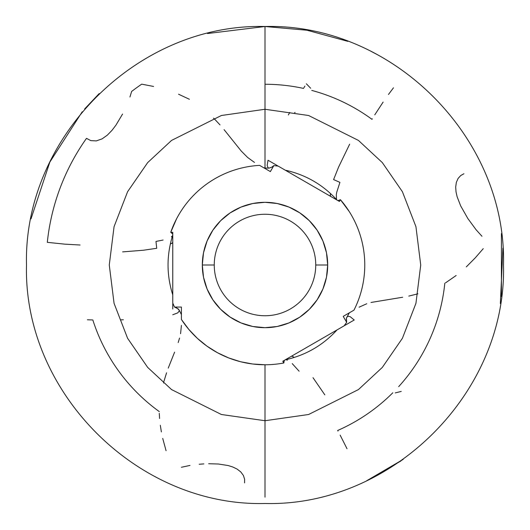 <?xml version="1.0" encoding="UTF-8"?>
<svg xmlns="http://www.w3.org/2000/svg" width="530" height="530" viewBox="0 0 530 530"><rect width="100%" height="100%" fill="white"/><g stroke="black" fill="none" stroke-linecap="round" stroke-linejoin="round"><path stroke-width="0.79" d="M277.468 165.685L268.021 160.232L267.16 165.439L268.067 167.791L269.114 168.129L265 168.036L265 109.273L221.394 115.5L171.561 140.417L147.671 162.604L127.591 191.714L114.063 226.668L109.273 265L114.063 303.332L127.591 338.286L147.671 367.396L171.561 389.583L221.394 414.5L265 420.727L265 364.766A99.766 99.766 0 0 1 181.412 319.471L188.806 329.402L197.365 338.345L206.972 346.156L217.466 352.715L228.695 357.929L240.481 361.712L252.644 363.997L265 364.766A99.766 99.766 0 0 0 283.808 362.977L282.801 361.235L344.043 325.877A99.766 99.766 0 0 0 346.66 322.32L343.215 316.357L353.967 310.149L343.215 316.357L346.66 322.32A99.766 99.766 0 0 1 344.043 325.877L282.801 361.235L283.808 362.977L284.325 360.354L283.808 362.977A99.766 99.766 0 0 1 265 364.766L265 420.727L221.394 414.5L171.561 389.583L147.671 367.396L127.591 338.286L114.063 303.332L109.273 265L114.063 226.668L127.591 191.714L147.671 162.604L171.561 140.417L221.394 115.5L265 109.273L265 26.5L265 109.273L308.606 115.5L358.439 140.417L382.329 162.604L402.409 191.714L415.937 226.668L420.727 265L415.937 303.332L402.409 338.286L382.329 367.396L358.439 389.583L308.606 414.5L265 420.727L265 497.16L265 420.727L308.606 414.5L358.439 389.583L382.329 367.396L402.409 338.286L415.937 303.332L420.727 265L415.937 226.668L402.409 191.714L382.329 162.604L358.439 140.417L308.606 115.5L265 109.273L265 168.036L263.86 167.831M172.76 314.767L177.702 312.912L179.279 310.951L179.047 309.878L181.412 314.568M159.325 411.618A180.737 180.737 0 0 1 92.816 319.941M176.589 218.771L170.746 232.299L172.76 234.061L170.746 232.299A99.766 99.766 0 0 1 259.62 165.38L262.178 166.857M263.715 167.745L264.231 168.043L263.715 167.745M263.781 167.785L263.43 167.579M179.087 309.951L178.305 308.964L174.529 307.055A99.766 99.766 0 0 1 172.76 303.014A99.766 99.766 0 0 0 174.529 307.055L181.412 307.055L181.412 319.471L181.412 307.055L174.529 307.055L176.834 308.003L179.087 309.951M172.76 298.483L172.76 294.932M347.793 41.333L307.055 30.243L265 26.507C392.419 23.214 506.786 137.548 503.493 265C506.786 392.445 392.432 506.786 265 503.493L265 503.493C137.568 506.786 23.214 392.445 26.5 265C23.214 137.548 137.581 23.207 265 26.5C137.581 23.214 23.214 137.548 26.507 265C23.214 392.445 137.568 506.786 265 503.493C137.568 506.786 23.214 392.445 26.507 265C23.214 137.548 137.581 23.214 265 26.507L207.502 33.536M214.252 265A50.747 50.747 0 0 1 265 214.252A50.747 50.747 0 0 1 315.748 265A50.747 50.747 0 0 0 265 214.252A50.747 50.747 0 0 0 214.252 265L202.314 265A62.686 62.686 0 0 1 265 202.314A62.686 62.686 0 0 1 327.686 265L315.748 265L327.686 265L326.487 277.23L322.916 288.989L317.125 299.828L309.328 309.328L299.828 317.125L288.989 322.916L277.23 326.487L265 327.686L252.77 326.487L241.011 322.916L230.172 317.125L220.672 309.328L212.874 299.828L207.084 288.989L203.513 277.23L202.314 265L203.513 252.77L207.084 241.011L212.874 230.172L220.672 220.672L230.172 212.874L241.011 207.084L252.77 203.513L265 202.314L277.23 203.513L288.989 207.084L299.828 212.874L309.328 220.672L317.125 230.172L322.916 241.011L326.487 252.77L327.686 265A62.686 62.686 0 0 1 265 327.686A62.686 62.686 0 0 1 202.314 265L214.252 265A50.747 50.747 0 0 0 265 315.748A50.747 50.747 0 0 0 315.748 265A50.747 50.747 0 0 1 265 315.748A50.747 50.747 0 0 1 214.252 265M122.576 114.036L115.931 125.166L111.969 130.367L107.385 135.097L102.111 138.86L96.308 140.907L90.809 140.622L86.503 138.343A218.863 218.863 0 0 0 47.309 242.336L64.832 244.158L80.083 245.012M153.601 86.463L141.715 84.157A218.863 218.863 0 0 0 131.639 91.458L129.943 97.003M349.243 211.549L340.452 199.724L339.445 201.466L278.197 166.109A99.766 99.766 0 0 0 273.811 165.618L270.366 171.588L259.62 165.38L270.366 171.588L273.811 165.618A99.766 99.766 0 0 1 278.197 166.109L339.445 201.466L340.452 199.724L337.915 200.585L340.452 199.724A99.766 99.766 0 0 1 353.967 310.149L351.41 311.627M170.746 232.299L172.76 232.299L172.76 303.014L172.76 232.299L170.746 232.299M170.355 243.946L172.184 243.124L172.76 242.316A29.852 4.154 180 0 1 170.355 243.946M172.283 235.982L171.402 236.837M163.107 240.037L155.979 241.435L156.721 248.298L143.431 250.233L122.629 251.889M311.766 90.418A180.737 180.737 0 0 1 371.987 119.329L372.332 118.753M374.763 114.851L383.13 102.071M388.45 94.492L393.472 87.808M330.554 193.556L330.349 195.557L330.766 196.458A29.852 4.154 -60 0 1 330.554 193.556M336.49 199.214L336.311 194.523L336.782 192.132L339.922 182.373L333.602 179.584L338.577 167.102L349.654 144.18M392.809 392.79A180.737 180.737 0 0 1 337.656 430.486L337.988 431.075M340.154 435.137L347.037 448.771M293.991 357.399L292.461 356.319L291.474 356.226A29.852 4.154 60 0 1 294.09 357.492M286.226 359.804L287.406 360.142M292.215 363.6L299.099 371.199M324.83 394.857L312.998 377.671M220.672 309.328L212.874 299.828M212.874 230.172L220.672 220.672M172.76 303.862L172.76 309.023M87.397 319.782L92.121 319.928M120.542 319.855L123.384 319.782M163.737 382.216L163.598 383.005M166.572 372.809L163.909 381.448M174.608 352.145L168.235 368.118M179.557 338.06L178.193 342.566M181.412 325.394L180.571 333.734M162.717 438.396L166.076 450.738M160.325 425.298L161.378 431.943M159.278 413.334L159.583 418.475M294.667 112.731L295.077 112.36M310.679 88.258L306.36 83.8M395.234 392.922L401.243 391.418M344.778 325.453L354.225 320.001L350.144 316.648L347.654 316.264L346.421 318.093L346.322 319.855M304.935 86.085L303.869 87.821M289.724 112.466L288.366 114.97M269.028 168.123L271.844 167.149L273.811 165.618L271.844 167.149L269.028 168.123M214.12 118.694L213.504 118.183M220.043 124.934L214.696 119.23M254.486 162.418L247.689 157.516L241.23 151.037L224.077 129.645M189.402 99.276L178.517 94.194M408.776 296.098L417.892 293.812M370.993 302.464L402.681 297.237M359.095 307.188L366.74 303.75M466.307 266.881L475.317 257.799L483.254 248.656M445.584 282.828L456.164 275.501M481.975 236.274L476.072 229.735L467.824 218.493L460.65 205.845L457.105 196.69L456.025 191.886L455.687 187.037L456.343 182.393L458.106 178.418L460.769 175.503L463.935 173.747M208.654 463.73L218.406 464.015L228.105 465.525L232.802 466.99L237.175 469.123L240.872 472.011L243.429 475.523L244.621 479.286L244.562 482.909M199.161 464.253L203.865 463.902M181.393 467.268L189.998 465.426M265 84.263A180.737 180.737 0 0 1 303.511 88.417M349.35 312.813L349.72 312.601M444.816 283.212A180.737 180.737 0 0 1 398.673 386.648M346.66 322.32L346.421 318.093L349.35 312.819M340.121 328.143L337.61 329.594M172.76 235.121C166.473 255.043 166.473 274.957 172.76 294.879M99.189 93.578L84.648 108.948M156.476 477.371L154.813 476.516M82.23 111.784L49.846 162.094L31.005 218.877M371.696 51.702L378.036 54.994M400.899 460.994L366.773 480.69L403.197 459.377M501.42 233.611L501.42 296.383M502.897 248.093L500.36 303.558M265 26.507C392.419 23.214 506.786 137.548 503.493 265C506.786 392.445 392.432 506.786 265 503.493C392.432 506.786 506.786 392.445 503.5 265C506.786 137.548 392.419 23.207 265 26.5M336.994 200.055C322.883 184.652 305.631 174.688 285.246 170.176M285.246 359.824C305.631 355.305 322.883 345.348 336.994 329.945"/></g></svg>
